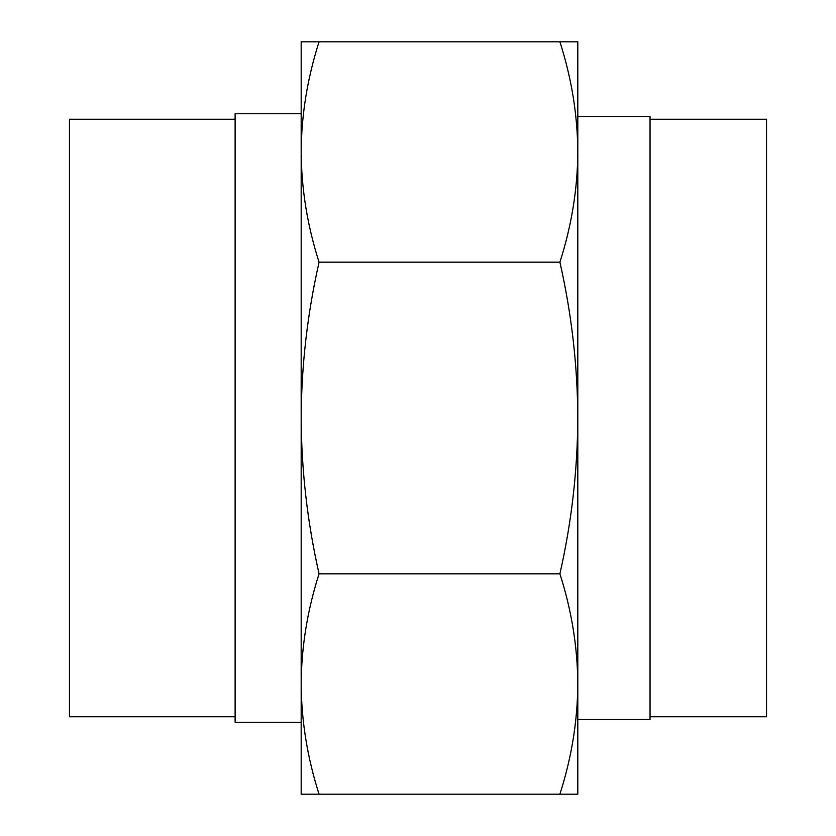 <?xml version="1.0" encoding="UTF-8"?>
<svg xmlns="http://www.w3.org/2000/svg" width="836" height="836" viewBox="0 0 836 836"><rect width="100%" height="100%" fill="white"/><g stroke="black" fill="none" stroke-linecap="round" stroke-linejoin="round"><path stroke-width="1.25" d="M577.801 116.486L650.042 116.486L650.042 719.514L577.801 719.514M650.042 119.255L766.539 119.255L766.539 716.745L650.042 716.745M301.179 74.989L301.179 151.985C301.42 189.009 307.387 225.73 319.07 262.17C307.376 313.793 301.409 365.74 301.179 418C301.43 470.449 307.397 522.385 319.07 573.83C307.376 610.28 301.409 647.012 301.179 684.015C301.42 721.029 307.387 757.761 319.07 794.2L301.179 794.2L301.179 684.015L301.179 761.011M577.801 794.2L559.901 794.2C571.594 757.74 577.561 721.019 577.801 684.015L577.801 794.2M577.801 684.015C577.551 646.991 571.594 610.27 559.901 573.83C571.573 522.385 577.54 470.449 577.801 418L577.801 684.015M577.801 418C577.572 365.74 571.605 313.793 559.901 262.17C571.594 225.72 577.561 188.988 577.801 151.985L577.801 418M577.801 151.985C577.551 114.971 571.594 78.239 559.901 41.8L577.801 41.8L577.801 151.985M301.179 151.985L301.179 41.8L319.07 41.8C307.376 78.26 301.409 114.981 301.179 151.985L301.179 684.015M319.07 794.2L559.901 794.2M319.07 573.83L559.901 573.83M319.07 262.17L559.901 262.17M319.07 41.8L559.901 41.8M301.179 113.717L235.115 113.717L235.115 722.283L301.179 722.283M235.115 119.255L69.461 119.255L69.461 716.745L235.115 716.745"/></g></svg>
